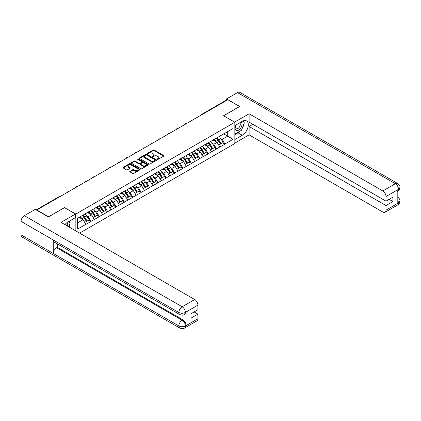 <?xml version="1.0" encoding="UTF-8"?>
<svg xmlns="http://www.w3.org/2000/svg" width="421" height="421" viewBox="0 0 421 421"><rect width="100%" height="100%" fill="white"/><g stroke="black" fill="none" stroke-linecap="round" stroke-linejoin="round"><path stroke-width="0.63" d="M157.322 159.364A0.521 0.3 0 0 0 158.064 159.364L163.658 156.133A0.747 0.432 0 0 0 163.88 155.828A0.747 0.432 0 0 0 163.658 155.523L154.175 150.05A0.747 0.432 0 0 0 153.123 150.05L147.524 153.281A0.521 0.3 0 0 0 148.26 153.707L148.987 153.286A2.384 1.379 0 0 1 152.36 153.286L153.149 153.744A2.384 1.379 0 0 1 153.849 154.718A2.384 1.379 0 0 1 153.149 155.691L152.423 156.107A0.521 0.3 0 0 0 153.165 156.533L153.886 156.117A2.384 1.379 0 0 1 157.259 156.117L158.049 156.575A2.384 1.379 0 0 1 158.749 157.549A2.384 1.379 0 0 1 158.049 158.522L157.322 158.938A0.521 0.3 0 0 0 157.322 159.364L157.322 158.938M129.994 171.279A0.747 0.432 0 0 0 129.773 171.584A0.747 0.432 0 0 0 129.994 171.889L132.652 173.426A0.747 0.432 0 0 0 133.71 173.426L139.925 169.837A0.747 0.432 0 0 0 140.14 169.531A0.747 0.432 0 0 0 139.925 169.226L130.442 163.753A0.747 0.432 0 0 0 129.389 163.753L123.169 167.342A0.747 0.432 0 0 0 122.953 167.647A0.747 0.432 0 0 0 123.169 167.947L126.384 169.805A0.747 0.432 0 0 0 127.437 169.805L130.1 168.268A0.747 0.432 0 0 0 130.315 167.963A0.747 0.432 0 0 0 130.1 167.663L128.505 166.742A1.994 1.152 0 0 1 127.921 165.927A1.994 1.152 0 0 1 129.152 164.864A1.994 1.152 0 0 1 131.326 165.111L137.567 168.716A1.994 1.152 0 0 1 138.151 169.531A1.994 1.152 0 0 1 136.92 170.594A1.994 1.152 0 0 1 134.746 170.347L133.71 169.747A0.747 0.432 0 0 0 132.652 169.747L129.994 171.279L129.994 171.889M64.581 207.532L48.589 216.762L36.832 209.979L227.814 99.714L239.57 106.502L223.572 115.738L234.844 122.243L75.854 214.036L64.581 207.685M149.039 163.964A0.747 0.432 0 0 0 150.092 163.964L156.312 160.375A0.747 0.432 0 0 0 156.528 160.069A0.747 0.432 0 0 0 156.312 159.77L146.829 154.291A0.747 0.432 0 0 0 145.771 154.291L139.556 157.88A0.747 0.432 0 0 0 139.335 158.185A0.747 0.432 0 0 0 139.556 158.491L149.039 163.964M137.946 159.475A0.521 0.3 0 0 1 138.477 159.548L148.108 165.111L141.898 168.695A0.747 0.432 0 0 1 140.846 168.695L131.363 163.222L131.363 162.611A0.747 0.432 0 0 0 131.147 162.916A0.747 0.432 0 0 0 131.363 163.222M131.363 162.611L134.025 161.075A0.747 0.432 0 0 1 135.078 161.075L138.925 163.295A0.747 0.432 0 0 0 139.977 163.295L141.74 162.274A0.747 0.432 0 0 0 141.961 161.974A0.747 0.432 0 0 0 141.74 161.669L137.741 159.359A0.521 0.3 0 0 1 138.477 158.933L148.118 164.495A0.747 0.432 0 0 1 148.334 164.8A0.747 0.432 0 0 1 148.118 165.106L148.118 164.495M75.854 230.929L75.854 214.036M79.637 233.113L234.844 143.503L234.844 122.243M82.442 215.473A5.084 2.936 -120 0 1 84.179 217.51L86.552 221.425L88.621 220.23L90.91 221.551L88.226 216.72L86.742 215.862M90.91 221.551L77.627 229.035L77.627 218.252L233.076 128.505L233.076 139.288L224.888 144.014L222.204 139.367L220.72 138.509M216.42 138.12A5.084 2.936 -120 0 1 218.162 140.156L220.53 144.071L222.598 142.877L224.888 144.014M224.888 144.203L216.515 148.85L213.831 144.203L212.347 143.345M208.042 142.956A5.084 2.936 -120 0 1 209.784 144.992L212.158 148.902L214.221 147.713L216.515 148.85M216.515 149.034L208.142 153.686L205.459 149.034L203.969 148.176M199.67 147.792A5.084 2.936 -120 0 1 201.412 149.823L203.785 153.739L205.848 152.544L208.142 153.686M208.142 153.87L199.77 158.517L197.086 153.87L195.597 153.012M191.297 152.623A5.084 2.936 -120 0 1 193.039 154.66L195.407 158.575L197.475 157.38L199.77 158.517M199.77 158.706L191.397 163.353L188.713 158.706L187.224 157.849M182.925 157.459A5.084 2.936 -120 0 1 184.666 159.496L187.035 163.406L189.103 162.217L191.397 163.353M191.397 163.537L183.019 168.19L180.335 163.537L178.851 162.68M174.552 162.295A5.084 2.936 -120 0 1 176.294 164.327L178.662 168.242L180.73 167.048L183.019 168.19M183.019 168.374L174.647 173.02L171.963 168.374L170.479 167.516M166.174 167.126A5.084 2.936 -120 0 1 167.916 169.163L170.289 173.078L172.352 171.884L174.647 173.02M174.647 173.21L166.274 177.857L163.59 173.21L162.101 172.352M157.801 171.963A5.084 2.936 -120 0 1 159.543 173.999L161.917 177.915L163.98 176.72L166.274 177.857M166.274 178.041L157.901 182.693L155.217 178.041L153.728 177.183M149.429 176.799A5.084 2.936 -120 0 1 151.171 178.83L153.539 182.746L155.607 181.551L157.901 182.693M157.901 182.877L149.529 187.524L146.845 182.877L145.356 182.019M141.056 181.63A5.084 2.936 -120 0 1 142.798 183.667L145.166 187.582L147.234 186.387L149.529 187.524M149.529 187.713L141.151 192.36L138.467 187.713L136.983 186.856M132.683 186.466A5.084 2.936 -120 0 1 134.425 188.503L136.793 192.418L138.862 191.223L141.151 192.36M141.151 192.544L132.778 197.196L130.094 192.544L128.61 191.687M124.311 191.302A5.084 2.936 -120 0 1 126.047 193.334L128.421 197.249L130.489 196.054L132.778 197.196M132.778 197.381L124.406 202.027L121.722 197.381L120.232 196.523M115.933 196.133A5.084 2.936 -120 0 1 117.675 198.17L120.048 202.085L122.111 200.891L124.406 202.027M124.406 202.217L116.033 206.864L113.349 202.217L111.86 201.359M107.56 200.97A5.084 2.936 -120 0 1 109.302 203.006L111.67 206.921L113.738 205.727L116.033 206.864M116.033 207.048L107.66 211.7L104.976 207.048L103.487 206.19M99.188 205.806A5.084 2.936 -120 0 1 100.929 207.837L103.298 211.752L105.366 210.558L107.66 211.7M107.66 211.884L99.282 216.531L96.598 211.884L95.114 211.026M90.815 210.637A5.084 2.936 -120 0 1 92.557 212.673L94.925 216.589L96.993 215.394L99.282 216.531M99.282 216.72L90.91 221.367M88.068 212.037L90.91 210.584M88.226 216.72L91.499 214.826L87.368 212.442M94.183 219.478L91.499 214.826M96.441 207.206L99.282 205.748M96.598 211.884L99.877 209.995L95.741 207.606M102.561 214.642L99.877 209.995M104.813 202.369L107.66 200.912M104.976 207.048L108.25 205.159L104.113 202.775M110.934 209.805L108.25 205.159M113.186 197.533L116.033 196.081M113.349 202.217L116.622 200.322L112.491 197.938M119.306 204.974L116.622 200.322M121.558 192.702L124.406 191.245M121.722 197.381L124.995 195.491L120.864 193.102M127.679 200.138L124.995 195.491M129.936 187.866L132.778 186.408M130.094 192.544L133.368 190.655L129.236 188.271M136.051 195.302L133.368 190.655M138.309 183.03L141.151 181.577M138.467 187.713L141.745 185.819L137.609 183.435M144.429 190.471L141.745 185.819M146.682 178.199L149.529 176.741M146.845 182.877L150.118 180.988L145.982 178.599M152.802 185.635L150.118 180.988M155.054 173.363L157.901 171.905M155.217 178.041L158.491 176.152L154.36 173.768M161.175 180.798L158.491 176.152M163.427 168.526L166.274 167.074M163.59 173.21L166.863 171.315L162.732 168.932M169.547 175.967L166.863 171.315M171.805 163.695L174.647 162.238M171.963 168.374L175.236 166.484L171.105 164.095M177.92 171.131L175.236 166.484M180.177 158.859L183.019 157.401M180.335 163.537L183.614 161.648L179.478 159.264M186.298 166.295L183.614 161.648M188.55 154.023L191.397 152.57M188.713 158.706L191.987 156.812L187.85 154.428M194.67 161.464L191.987 156.812M196.923 149.192L199.77 147.734M197.086 153.87L200.359 151.981L196.228 149.592M203.043 156.628L200.359 151.981M205.295 144.356L208.142 142.898M205.459 149.034L208.732 147.145L204.601 144.761M211.416 151.792L208.732 147.145M213.673 139.519L216.515 138.067M213.831 144.203L217.104 142.309L212.973 139.925M219.788 146.961L217.104 142.309M227.008 100.177L202.696 114.217M202.354 114.417A1.137 0.658 120 0 1 202.638 114.186A1.137 0.658 60 0 0 202.069 114.133L226.387 100.093A1.137 0.658 60 0 1 226.956 100.151M222.046 134.688L224.888 133.231M222.204 139.367L227.708 136.188L227.708 131.605L233.076 128.505M223.735 133.899L233.076 139.288M36.832 209.979L36.832 210.258M77.627 222.841L83.126 219.662L79.153 217.368M85.81 224.309L83.126 219.662M218.041 140.246L218.31 140.404M209.669 145.082L209.932 145.234M201.296 149.918L201.559 150.071M192.923 154.749L193.186 154.907M184.545 159.585L184.814 159.738M176.173 164.422L176.441 164.574M167.8 169.253L168.063 169.41M159.427 174.089L159.691 174.241M151.055 178.925L151.318 179.078M142.677 183.756L142.945 183.914M134.304 188.592L134.573 188.745M125.932 193.428L126.2 193.581M117.559 198.259L117.822 198.417M109.186 203.096L109.449 203.248M100.808 207.932L101.077 208.085M92.436 212.763L92.704 212.921M84.063 217.599L84.332 217.752M157.533 159.438L158.049 159.138A2.384 1.379 0 0 0 158.749 158.164L158.749 157.549M153.849 154.718L153.849 155.338A2.384 1.379 0 0 1 153.149 156.312L152.634 156.607M163.658 155.523L163.658 156.133L154.175 150.671A0.747 0.432 0 0 0 153.123 150.671L147.734 153.781M156.302 160.38L146.829 154.912A0.747 0.432 0 0 0 145.771 154.912L139.567 158.496M154.991 160.285A0.521 0.3 0 0 0 154.991 159.859L146.671 155.054A0.521 0.3 0 0 0 145.929 155.054L145.166 155.491A2.384 1.379 0 0 0 144.466 156.465A2.384 1.379 0 0 0 145.166 157.438L150.855 160.727A2.384 1.379 0 0 0 154.228 160.727L154.991 160.285L154.991 160.906A0.521 0.3 0 0 0 155.144 160.69L155.144 160.069M144.466 156.465L144.466 157.086A2.384 1.379 0 0 0 145.166 158.059L145.166 157.438M154.991 160.906L154.228 161.343A2.384 1.379 0 0 1 150.855 161.343L145.166 158.059M131.373 163.227L134.025 161.696L134.025 161.075M141.961 161.974L141.961 162.59A0.747 0.432 0 0 1 141.74 162.895L139.977 163.916A0.747 0.432 0 0 1 138.925 163.916L135.078 161.696A0.747 0.432 0 0 0 134.025 161.696M142.914 165.6A1.994 1.152 0 0 0 145.087 165.848A1.994 1.152 0 0 0 146.319 164.785A1.994 1.152 0 0 0 145.734 163.974L143.535 162.701A0.747 0.432 0 0 0 142.482 162.701L140.714 163.722A0.747 0.432 0 0 0 140.498 164.027A0.747 0.432 0 0 0 140.714 164.332L142.914 165.6L142.914 166.221A1.994 1.152 0 0 0 145.087 166.469A1.994 1.152 0 0 0 146.319 165.406L146.319 164.785M140.498 164.027L140.498 164.648A0.747 0.432 0 0 0 140.714 164.948L140.714 164.332M142.914 166.221L140.714 164.948M138.151 169.531L138.151 170.152A1.994 1.152 0 0 1 136.92 171.215A1.994 1.152 0 0 1 134.746 170.963L133.71 170.363A0.747 0.432 0 0 0 132.652 170.363L130.005 171.894M127.921 165.927L127.921 166.548A1.994 1.152 0 0 0 128.505 167.358L128.505 166.742M130.1 167.663L130.1 168.268L128.505 167.358M139.914 169.842L130.442 164.374A0.747 0.432 0 0 0 129.389 164.374L123.179 167.958L123.169 167.342M219.141 136.546A6.226 3.594 60 0 1 220.772 138.598L218.71 139.793A6.226 3.594 -120 0 0 217.078 137.741M218.71 139.793L221.078 143.708L223.146 142.514L220.772 138.598M220.53 144.071L221.078 143.708M222.598 142.877L223.146 142.514M213.515 139.609A5.084 2.936 60 0 1 214.92 141.051M214.31 139.335A6.226 3.594 60 0 1 215.941 141.388L216.178 141.777M218.725 145.113L220.383 144.108L218.01 140.193A6.226 3.594 -120 0 0 216.378 138.146M220.383 144.108L218.704 145.077M210.768 141.382A6.226 3.594 60 0 1 212.4 143.435L210.337 144.629A6.226 3.594 -120 0 0 208.705 142.577M210.337 144.629L212.705 148.539L214.773 147.35L212.4 143.435M212.158 148.902L212.705 148.539M214.221 147.713L214.773 147.35M205.143 144.445A5.084 2.936 60 0 1 206.548 145.882M205.937 144.171A6.226 3.594 60 0 1 207.569 146.224L207.806 146.608M210.353 149.95L212.005 148.945L209.637 145.029A6.226 3.594 -120 0 0 208.006 142.977M212.005 148.945L210.332 149.913M202.396 146.219A6.226 3.594 60 0 1 204.027 148.271L201.959 149.46A6.226 3.594 -120 0 0 200.328 147.408M201.959 149.46L204.332 153.376L206.395 152.181L204.027 148.271M203.785 153.739L204.332 153.376M205.848 152.544L206.395 152.181M196.77 149.281A5.084 2.936 60 0 1 198.175 150.718M197.565 149.008A6.226 3.594 60 0 1 199.196 151.06L199.428 151.444M201.975 154.781L203.632 153.776L201.264 149.865A6.226 3.594 -120 0 0 199.633 147.813M203.632 153.776L201.954 154.744M194.023 151.05A6.226 3.594 60 0 1 195.654 153.102L193.586 154.296A6.226 3.594 -120 0 0 191.955 152.244M193.586 154.296L195.96 158.212L198.023 157.017L195.654 153.102M195.407 158.575L195.96 158.212M197.475 157.38L198.023 157.017M188.398 154.112A5.084 2.936 60 0 1 189.797 155.554M189.192 153.839A6.226 3.594 60 0 1 190.824 155.891L191.055 156.28M193.602 159.617L195.26 158.612L192.892 154.696A6.226 3.594 -120 0 0 191.26 152.649M195.26 158.612L193.581 159.58M185.65 155.886A6.226 3.594 60 0 1 187.282 157.938L185.214 159.133A6.226 3.594 -120 0 0 183.582 157.08M185.214 159.133L187.582 163.043L189.65 161.853L187.282 157.938M187.035 163.406L187.582 163.043M189.103 162.217L189.65 161.853M180.025 158.949A5.084 2.936 60 0 1 181.425 160.385M180.82 158.675A6.226 3.594 60 0 1 182.451 160.727L182.682 161.111M185.229 164.453L186.887 163.448L184.514 159.533A6.226 3.594 -120 0 0 182.882 157.48M186.887 163.448L185.208 164.416M177.273 160.722A6.226 3.594 60 0 1 178.904 162.774L176.841 163.964A6.226 3.594 -120 0 0 175.21 161.911M176.841 163.964L179.209 167.879L181.277 166.684L178.904 162.774M178.662 168.242L179.209 167.879M180.73 167.048L181.277 166.684M171.647 163.785A5.084 2.936 60 0 1 173.052 165.221M172.442 163.511A6.226 3.594 60 0 1 174.073 165.564L174.31 165.948M176.857 169.284L178.515 168.279L176.141 164.369A6.226 3.594 -120 0 0 174.51 162.317M178.515 168.279L176.836 169.247M235.96 124.948A4.936 2.847 120 0 0 236.807 130.647A4.936 2.847 120 0 0 241.265 127.121A4.936 2.847 120 0 0 241.144 121.958M236.239 124.79A3.379 1.952 120 0 0 236.228 128.71A3.379 1.952 120 0 0 236.723 128.863A3.379 1.952 120 0 0 239.812 126.368A3.379 1.952 120 0 0 239.602 122.858A3.379 1.952 120 0 0 239.591 122.853M243.028 120.927L244.343 122.806L241.449 130.273L235.655 133.615L234.844 132.473M234.844 133.152L235.655 133.615M68.655 221.541L70.002 223.462L68.707 226.798M67.528 226.119A4.936 2.847 120 0 0 66.876 222.672M65.955 225.214A3.379 1.952 120 0 0 65.608 223.825M240.38 130.889A8.541 4.931 120 0 1 238.012 132.81L242.254 135.262A8.541 4.931 120 0 0 247.832 127.737A8.541 4.931 120 0 0 246.522 120.89A8.541 4.931 120 0 0 242.254 121.316L234.844 125.59M242.254 135.262L234.844 139.535M234.844 143.103L249.127 134.857L249.127 126.521L386.004 205.548L386.004 210.163L398.613 202.817L397.813 203.19L397.813 189.866L398.534 189.292L386.004 196.528A4.552 2.631 -120 0 0 382.784 190.95L395.314 183.714L237.502 92.604L226.582 98.909L239.733 106.502L223.656 115.78M252.937 124.321L249.127 126.521M389.115 199.349L392.925 201.548L392.925 197.149L386.004 201.143L249.127 122.122L249.127 113.786L382.784 190.95M234.66 122.137L249.127 113.786M249.127 134.857L382.784 212.026A4.552 2.631 -120 0 0 385.057 212.247A4.552 2.631 -120 0 0 386.004 210.163M237.502 92.604A4.668 2.694 -60 0 1 239.838 92.373L397.65 183.482A4.668 2.694 -60 0 0 395.314 183.714A4.552 2.631 60 0 1 398.534 189.292M226.582 100.04L226.582 98.909M386.004 201.143L386.004 196.528M392.925 201.548L386.004 205.548M242.075 128.652A8.541 4.931 120 0 0 243.912 123.916M244.054 122.385A8.541 4.931 120 0 0 243.838 120.643M238.012 132.81L234.844 134.641M234.844 133.646L235.276 133.399M397.813 200.007L398.534 202.775M397.65 196.965C399.482 198.612 400.25 199.928 399.95 200.912L398.619 202.817M397.65 183.482C399.482 185.114 400.245 186.445 399.95 187.466L398.619 189.339M179.83 314.598A4.668 2.694 -60 0 1 178.862 312.493C181.009 313.524 183.156 313.519 185.298 312.466L184.44 314.592C183.677 315.371 182.14 315.371 179.83 314.598L54.225 242.08A4.668 2.694 -60 0 1 53.257 239.975L21.05 221.383A4.668 2.694 -60 0 1 24.35 215.663L35.275 209.358L48.426 216.952L64.529 207.653L75.533 214.005L75.533 217.573L67.913 221.972A8.541 4.931 120 0 0 64.918 224.614M75.533 214.005L61.04 222.372L194.697 299.542A4.552 2.631 60 0 1 197.917 305.12L197.917 309.735L190.992 313.734L190.992 318.134L197.917 314.134L197.917 318.755A4.552 2.631 60 0 1 196.975 320.839L184.44 328.075A4.552 2.631 -120 0 0 185.382 325.991L197.917 318.755M69.497 227.256L71.291 228.293M69.681 227.145L69.681 224.282M69.681 223.004L69.681 220.946M184.44 328.075C183.714 328.848 182.177 328.848 179.83 328.08L22.018 236.97A4.668 2.694 -60 0 1 21.05 234.834L53.257 253.426A4.668 2.694 -60 0 1 56.556 247.737L182.161 320.255L182.888 319.839A4.552 2.631 60 0 1 186.108 325.417L186.108 312.093A4.552 2.631 60 0 1 185.166 314.177L184.44 314.592M21.05 221.383L21.05 234.834M24.35 215.663L182.161 306.777A4.668 2.694 -60 0 0 178.862 312.493L53.257 239.975L53.257 253.426L178.862 325.943C181.004 326.98 183.151 326.98 185.303 325.943L185.382 325.991M197.917 314.134L194.107 311.935M57.282 243.848L57.282 247.322L182.888 319.839M57.282 247.322L56.556 247.737M168.9 165.553A6.226 3.594 60 0 1 170.531 167.605L168.468 168.8A6.226 3.594 -120 0 0 166.837 166.748M168.468 168.8L170.837 172.715L172.905 171.521L170.531 167.605M170.289 173.078L170.837 172.715M172.352 171.884L172.905 171.521M163.274 168.616A5.084 2.936 60 0 1 164.679 170.058M164.069 168.342A6.226 3.594 60 0 1 165.7 170.394L165.937 170.784M168.484 174.12L170.137 173.115L167.769 169.2A6.226 3.594 -120 0 0 166.137 167.153M170.137 173.115L168.463 174.084M160.527 170.389A6.226 3.594 60 0 1 162.159 172.442L160.091 173.636A6.226 3.594 -120 0 0 158.459 171.584M160.091 173.636L162.464 177.546L164.527 176.357L162.159 172.442M161.917 177.915L162.464 177.546M163.98 176.72L164.527 176.357M154.902 173.452A5.084 2.936 60 0 1 156.307 174.889M155.696 173.178A6.226 3.594 60 0 1 157.328 175.231L157.559 175.615M160.106 178.957L161.764 177.951L159.396 174.036A6.226 3.594 -120 0 0 157.764 171.984M161.764 177.951L160.091 178.92M152.155 175.225A6.226 3.594 60 0 1 153.786 177.278L151.718 178.467A6.226 3.594 -120 0 0 150.087 176.415M151.718 178.467L154.091 182.382L156.154 181.188L153.786 177.278M153.539 182.746L154.091 182.382M155.607 181.551L156.154 181.188M146.529 178.288A5.084 2.936 60 0 1 147.929 179.725M147.324 178.015A6.226 3.594 60 0 1 148.955 180.067L149.187 180.451M151.734 183.788L153.391 182.788L151.023 178.872A6.226 3.594 -120 0 0 149.392 176.82M153.391 182.788L151.713 183.751M143.782 180.056A6.226 3.594 60 0 1 145.413 182.109L143.345 183.303A6.226 3.594 -120 0 0 141.714 181.251M143.345 183.303L145.713 187.219L147.782 186.024L145.413 182.109M145.166 187.582L145.713 187.219M147.234 186.387L147.782 186.024M138.156 183.119A5.084 2.936 60 0 1 139.556 184.561M138.951 182.846A6.226 3.594 60 0 1 140.582 184.898L140.814 185.287M143.361 188.624L145.019 187.619L142.645 183.703A6.226 3.594 -120 0 0 141.014 181.656M145.019 187.619L143.34 188.587M135.404 184.893A6.226 3.594 60 0 1 137.035 186.945L134.973 188.14A6.226 3.594 -120 0 0 133.341 186.087M134.973 188.14L137.341 192.05L139.409 190.86L137.035 186.945M136.793 192.418L137.341 192.05M138.862 191.223L139.409 190.86M129.784 187.955A5.084 2.936 60 0 1 131.184 189.392M130.578 187.682A6.226 3.594 60 0 1 132.205 189.734L132.441 190.118M134.988 193.46L136.646 192.455L134.273 188.54A6.226 3.594 -120 0 0 132.641 186.487M136.646 192.455L134.967 193.423M127.031 189.729A6.226 3.594 60 0 1 128.663 191.781L126.6 192.971A6.226 3.594 -120 0 0 124.969 190.918M126.6 192.971L128.968 196.886L131.036 195.691L128.663 191.781M128.421 197.249L128.968 196.886M130.489 196.054L131.036 195.691M121.406 192.792A5.084 2.936 60 0 1 122.811 194.228M122.201 192.518A6.226 3.594 60 0 1 123.832 194.57L124.069 194.955M126.616 198.291L128.268 197.291L125.9 193.376A6.226 3.594 -120 0 0 124.269 191.323M128.268 197.291L126.595 198.254M118.659 194.56A6.226 3.594 60 0 1 120.29 196.612L118.222 197.807A6.226 3.594 -120 0 0 116.591 195.754M118.222 197.807L120.595 201.722L122.664 200.528L120.29 196.612M120.048 202.085L120.595 201.722M122.111 200.891L122.664 200.528M113.033 197.623A5.084 2.936 60 0 1 114.438 199.065M113.828 197.349A6.226 3.594 60 0 1 115.459 199.401L115.696 199.791M118.238 203.127L119.896 202.122L117.527 198.207A6.226 3.594 -120 0 0 115.896 196.16M119.896 202.122L118.222 203.09M110.286 199.396A6.226 3.594 60 0 1 111.918 201.448L109.849 202.643A6.226 3.594 -120 0 0 108.218 200.591M109.849 202.643L112.223 206.553L114.286 205.364L111.918 201.448M111.67 206.921L112.223 206.553M113.738 205.727L114.286 205.364M104.661 202.459A5.084 2.936 60 0 1 106.066 203.896M105.455 202.185A6.226 3.594 60 0 1 107.087 204.238L107.318 204.622M109.865 207.963L111.523 206.958L109.155 203.043A6.226 3.594 -120 0 0 107.523 200.991M111.523 206.958L109.844 207.927M101.914 204.232A6.226 3.594 60 0 1 103.545 206.285L101.477 207.474A6.226 3.594 -120 0 0 99.845 205.422M101.477 207.474L103.845 211.389L105.913 210.195L103.545 206.285M103.298 211.752L103.845 211.389M105.366 210.558L105.913 210.195M96.288 207.295A5.084 2.936 60 0 1 97.688 208.732M97.083 207.021A6.226 3.594 60 0 1 98.714 209.074L98.946 209.458M101.493 212.794L103.15 211.795L100.777 207.879A6.226 3.594 -120 0 0 99.145 205.827M103.15 211.795L101.472 212.758M93.541 209.063A6.226 3.594 60 0 1 95.172 211.116L93.104 212.31A6.226 3.594 -120 0 0 91.473 210.258M93.104 212.31L95.472 216.226L97.54 215.031L95.172 211.116M94.925 216.589L95.472 216.226M96.993 215.394L97.54 215.031M87.915 212.126A5.084 2.936 60 0 1 89.315 213.568M88.71 211.852A6.226 3.594 60 0 1 90.341 213.905L90.573 214.294M93.12 217.631L94.778 216.626L92.404 212.71A6.226 3.594 -120 0 0 90.773 210.663M94.778 216.626L93.099 217.594M85.163 213.9A6.226 3.594 60 0 1 86.794 215.952L84.732 217.147A6.226 3.594 -120 0 0 83.1 215.094M84.732 217.147L87.1 221.057L89.168 219.867L86.794 215.952M86.552 221.425L87.1 221.057M88.621 220.23L89.168 219.867M79.674 217.068A5.084 2.936 60 0 1 80.943 218.399M80.332 216.689A6.226 3.594 60 0 1 81.963 218.741L82.2 219.125M84.747 222.467L86.4 221.462L84.032 217.546A6.226 3.594 -120 0 0 82.4 215.494M86.4 221.462L84.726 222.43M60.34 196.402L36.538 210.084M60.577 196.27A1.137 0.658 -60 0 0 60.287 196.375A1.137 0.658 -120 0 0 59.719 196.318L36.201 209.895M193.976 119.248A1.137 0.658 120 0 1 194.265 119.022A1.137 0.658 -60 0 1 194.555 118.917M185.603 124.084A1.137 0.658 120 0 1 185.893 123.858A1.137 0.658 -60 0 1 186.182 123.753M177.23 128.921A1.137 0.658 120 0 1 177.52 128.689A1.137 0.658 -60 0 1 177.809 128.584M168.858 133.752A1.137 0.658 120 0 1 169.147 133.525A1.137 0.658 -60 0 1 169.437 133.42M160.485 138.588A1.137 0.658 120 0 1 160.769 138.362A1.137 0.658 -60 0 1 161.059 138.256M152.107 143.424A1.137 0.658 120 0 1 152.397 143.193A1.137 0.658 -60 0 1 152.686 143.087M143.735 148.255A1.137 0.658 120 0 1 144.024 148.029A1.137 0.658 -60 0 1 144.314 147.924M135.362 153.091A1.137 0.658 120 0 1 135.651 152.865A1.137 0.658 -60 0 1 135.941 152.76M126.989 157.928A1.137 0.658 120 0 1 127.279 157.696A1.137 0.658 -60 0 1 127.568 157.591M118.617 162.759A1.137 0.658 120 0 1 118.906 162.532A1.137 0.658 -60 0 1 119.19 162.427M110.239 167.595A1.137 0.658 120 0 1 110.528 167.369A1.137 0.658 -60 0 1 110.818 167.263M101.866 172.431A1.137 0.658 120 0 1 102.156 172.2A1.137 0.658 -60 0 1 102.445 172.094M93.494 177.262A1.137 0.658 120 0 1 93.783 177.036A1.137 0.658 -60 0 1 94.072 176.931M85.121 182.098A1.137 0.658 120 0 1 85.41 181.872A1.137 0.658 -60 0 1 85.7 181.767M76.748 186.935A1.137 0.658 120 0 1 77.038 186.703A1.137 0.658 -60 0 1 77.322 186.598M68.37 191.765A1.137 0.658 120 0 1 68.66 191.539A1.137 0.658 -60 0 1 68.949 191.434M158.049 159.138L158.049 158.522M152.423 156.533L152.423 156.107M153.149 156.312L153.149 155.691M147.524 153.707L147.524 153.281M153.123 150.671L153.123 150.05M154.175 150.671L154.175 150.05M139.556 158.491L139.556 157.88M145.771 154.912L145.771 154.291M146.829 154.912L146.829 154.291M156.312 160.375L156.312 159.77M150.855 161.343L150.855 160.727M154.228 161.343L154.228 160.727M135.078 161.696L135.078 161.075M138.925 163.916L138.925 163.295M139.977 163.916L139.977 163.295M141.74 162.895L141.74 162.274M138.477 159.548L138.477 158.933M132.652 170.363L132.652 169.747M133.71 170.363L133.71 169.747M134.746 170.963L134.746 170.347M129.389 164.374L129.389 163.753M130.442 164.374L130.442 163.753M139.925 169.837L139.925 169.226M218.01 140.193L215.941 141.388M209.637 145.029L207.569 146.224M201.264 149.865L199.196 151.06M192.892 154.696L190.824 155.891M184.514 159.533L182.451 160.727M176.141 164.369L174.073 165.564M399.95 200.928C399.897 202.717 399.113 204.074 397.592 205.011A4.552 2.631 -120 0 0 398.534 202.927M397.813 191.376L398.534 189.445M186.108 325.417L185.308 325.943M197.917 305.12L185.303 312.466M185.382 312.508L186.108 312.093M185.382 312.356A4.552 2.631 60 0 0 182.161 306.777L194.697 299.542M179.83 328.08A4.668 2.694 -60 0 1 178.862 325.943A4.668 2.694 -60 0 1 182.161 320.255C184.103 321.555 185.177 323.417 185.382 325.833M167.769 169.2L165.7 170.394M159.396 174.036L157.328 175.231M151.023 178.872L148.955 180.067M142.645 183.703L140.582 184.898M134.273 188.54L132.205 189.734M125.9 193.376L123.832 194.57M117.527 198.207L115.459 199.401M109.155 203.043L107.087 204.238M100.777 207.879L98.714 209.074M92.404 212.71L90.341 213.905M84.032 217.546L81.963 218.741M202.069 114.133A1.137 1.137 0 0 0 201.522 114.891M194.634 118.875A1.137 1.137 0 0 0 193.15 119.727M186.256 123.706A1.137 1.137 0 0 0 184.777 124.563M177.883 128.542A1.137 1.137 0 0 0 176.404 129.394M169.51 133.378A1.137 1.137 0 0 0 168.032 134.231M161.138 138.209A1.137 1.137 0 0 0 159.654 139.067M152.765 143.045A1.137 1.137 0 0 0 151.281 143.898M144.387 147.882A1.137 1.137 0 0 0 142.908 148.734M136.015 152.712A1.137 1.137 0 0 0 134.536 153.57M127.642 157.549A1.137 1.137 0 0 0 126.163 158.401M119.269 162.385A1.137 1.137 0 0 0 117.785 163.237M110.897 167.216A1.137 1.137 0 0 0 109.413 168.074M102.524 172.052A1.137 1.137 0 0 0 101.04 172.905M94.146 176.888A1.137 1.137 0 0 0 92.667 177.741M85.773 181.719A1.137 1.137 0 0 0 84.295 182.577M77.401 186.556A1.137 1.137 0 0 0 75.917 187.413M69.028 191.392A1.137 1.137 0 0 0 67.544 192.244M60.656 196.223A1.137 1.137 0 0 0 59.719 196.318M385.057 212.247L397.592 205.011M399.95 187.482C399.887 189.25 399.103 190.602 397.592 191.534"/></g></svg>
